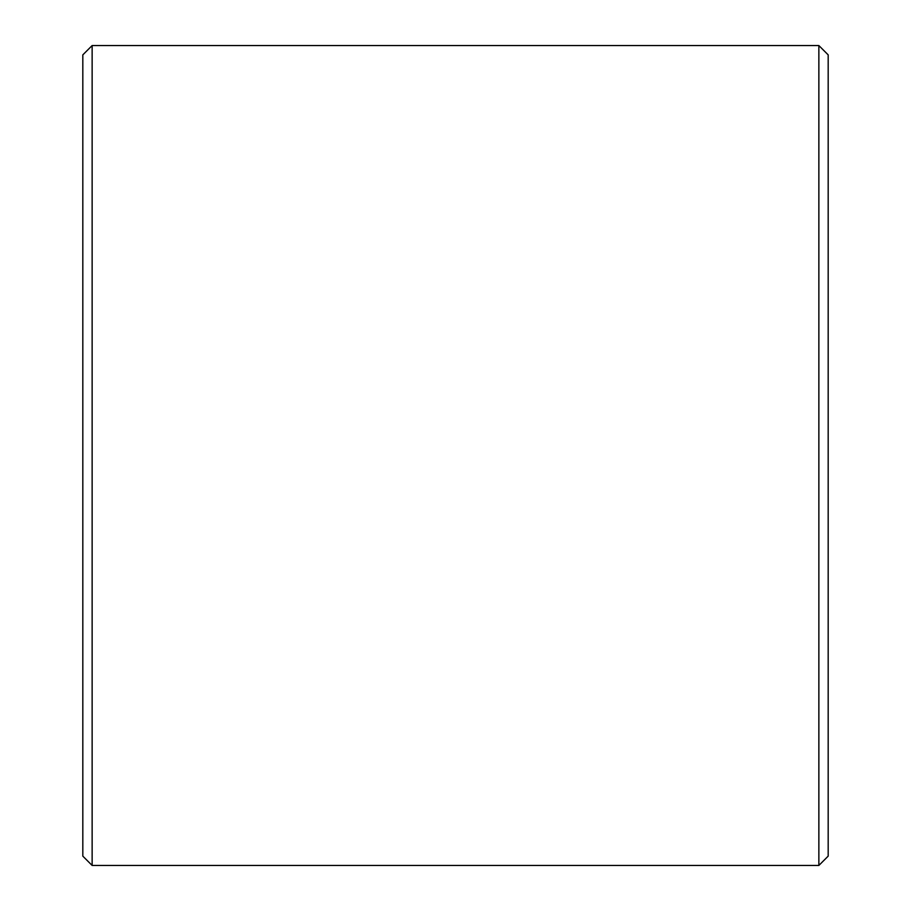 <?xml version="1.0" encoding="UTF-8"?>
<svg xmlns="http://www.w3.org/2000/svg" width="911" height="911" viewBox="0 0 911 911"><rect width="100%" height="100%" fill="white"/><g stroke="black" fill="none" stroke-linecap="round" stroke-linejoin="round"><path stroke-width="1.37" d="M82.821 856.135L82.821 54.865L92.136 45.55L92.136 865.45L82.821 856.135M818.864 45.55L828.179 54.865L828.179 856.135L818.864 865.45L818.864 45.55L92.136 45.55M818.864 865.45L92.136 865.45"/></g></svg>
